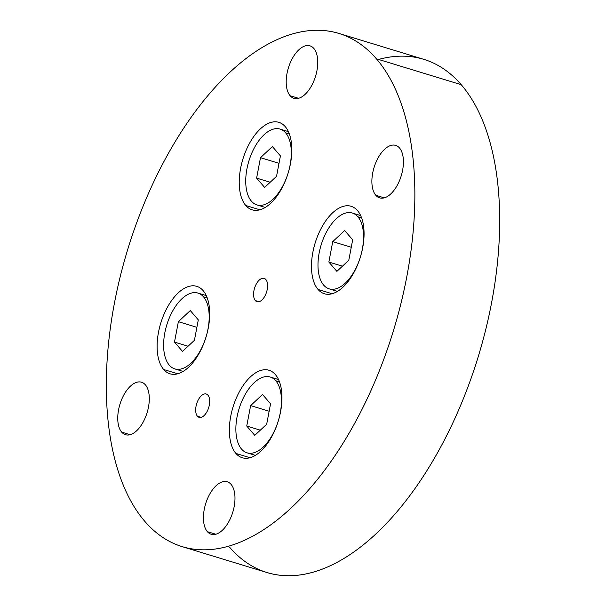 <?xml version="1.0" encoding="UTF-8"?>
<svg xmlns="http://www.w3.org/2000/svg" width="606" height="606" viewBox="0 0 606 606"><rect width="100%" height="100%" fill="white"/><g stroke="black" fill="none" stroke-linecap="round" stroke-linejoin="round"><path stroke-width="0.91" d="M378.576 59.449A268.314 138.918 107 0 1 461.219 84.688A268.314 138.918 107 0 1 447.304 434.328A268.314 138.918 107 0 1 229.606 547.218M338.959 33.436L423.783 59.343A268.314 138.918 107 0 1 461.219 84.688L376.394 58.782L461.219 84.688A268.314 138.918 107 0 1 464.272 396.43A268.314 138.918 107 0 1 267.041 572.564L182.217 546.657A268.314 138.918 -73 0 0 379.447 370.531A268.314 138.918 -73 0 0 376.394 58.782A268.314 138.918 -73 0 0 338.959 33.436A268.314 138.918 -73 0 0 141.728 209.57A268.314 138.918 -73 0 0 144.781 521.312A268.314 138.918 -73 0 0 182.217 546.657M144.781 521.312A268.314 138.918 107 0 1 158.696 171.672A268.314 138.918 107 0 1 376.394 58.782A268.314 138.918 107 0 1 362.486 408.421A268.314 138.918 107 0 1 144.781 521.312M290.13 95.74A27.444 14.211 -73 0 0 312.393 84.189A27.444 14.211 -73 0 0 313.817 48.435A27.444 14.211 -73 0 0 291.547 59.979A27.444 14.211 -73 0 0 290.13 95.74A27.444 14.211 -73 0 0 293.955 98.331A27.444 14.211 -73 0 0 314.128 80.318A27.444 14.211 -73 0 0 313.817 48.435A27.444 14.211 -73 0 0 309.984 45.844A27.444 14.211 -73 0 0 289.812 63.857A27.444 14.211 -73 0 0 290.13 95.74L298.576 98.316L290.13 95.74M375.811 195.284A27.444 14.211 -73 0 0 398.074 183.732A27.444 14.211 -73 0 0 399.498 147.978A27.444 14.211 -73 0 0 377.235 159.522A27.444 14.211 -73 0 0 375.811 195.284A27.444 14.211 -73 0 0 379.636 197.874A27.444 14.211 -73 0 0 399.808 179.861A27.444 14.211 -73 0 0 399.498 147.978A27.444 14.211 -73 0 0 395.673 145.387A27.444 14.211 -73 0 0 375.5 163.4A27.444 14.211 -73 0 0 375.811 195.284L384.265 197.859L375.811 195.284M121.677 432.116A27.444 14.211 -73 0 0 143.948 420.572A27.444 14.211 -73 0 0 145.364 384.818A27.444 14.211 -73 0 0 123.101 396.362A27.444 14.211 -73 0 0 121.677 432.116A27.444 14.211 -73 0 0 125.51 434.714A27.444 14.211 -73 0 0 145.682 416.701A27.444 14.211 -73 0 0 145.364 384.818A27.444 14.211 -73 0 0 141.539 382.219A27.444 14.211 -73 0 0 121.367 400.233A27.444 14.211 -73 0 0 121.677 432.116L130.131 434.699L121.677 432.116M207.366 531.659A27.444 14.211 -73 0 0 229.629 520.115A27.444 14.211 -73 0 0 231.053 484.361A27.444 14.211 -73 0 0 208.79 495.905A27.444 14.211 -73 0 0 207.366 531.659A27.444 14.211 -73 0 0 211.191 534.25A27.444 14.211 -73 0 0 231.363 516.244A27.444 14.211 -73 0 0 231.053 484.361A27.444 14.211 -73 0 0 227.22 481.762A27.444 14.211 -73 0 0 207.055 499.776A27.444 14.211 -73 0 0 207.366 531.659L215.819 534.242L207.366 531.659M207.949 395.165A12.196 6.318 -73 0 0 198.056 400.301A12.196 6.318 -73 0 0 197.42 416.193A12.196 6.318 -73 0 0 207.32 411.057A12.196 6.318 -73 0 0 207.949 395.165A12.196 6.318 -73 0 0 206.245 394.014A12.196 6.318 -73 0 0 197.283 402.02A12.196 6.318 -73 0 0 197.42 416.193L201.177 417.337L197.42 416.193A12.196 6.318 -73 0 0 199.124 417.345A12.196 6.318 -73 0 0 208.085 409.338A12.196 6.318 -73 0 0 207.949 395.165M255.323 300.561A12.196 6.318 -73 0 0 265.223 295.425A12.196 6.318 -73 0 0 265.852 279.533A12.196 6.318 -73 0 0 255.959 284.668A12.196 6.318 -73 0 0 255.323 300.561A12.196 6.318 -73 0 0 257.027 301.712A12.196 6.318 -73 0 0 265.989 293.705A12.196 6.318 -73 0 0 265.852 279.533A12.196 6.318 -73 0 0 264.155 278.381A12.196 6.318 -73 0 0 255.187 286.388A12.196 6.318 -73 0 0 255.323 300.561L259.08 301.705L255.323 300.561M285.259 126.662A45.738 23.679 -73 0 0 248.157 145.91A45.738 23.679 -73 0 0 245.778 205.502A45.738 23.679 -73 0 0 282.888 186.262A45.738 23.679 -73 0 0 285.259 126.662A45.738 23.679 -73 0 0 278.881 122.344A45.738 23.679 -73 0 0 245.263 152.364A45.738 23.679 -73 0 0 245.778 205.502L259.868 209.805L245.778 205.502A45.738 23.679 -73 0 0 252.164 209.827A45.738 23.679 -73 0 0 285.782 179.8A45.738 23.679 -73 0 0 285.259 126.662M357.517 210.608A45.738 23.679 -73 0 0 320.407 229.848A45.738 23.679 -73 0 0 318.036 289.441A45.738 23.679 -73 0 0 355.146 270.2A45.738 23.679 -73 0 0 357.517 210.608A45.738 23.679 -73 0 0 351.132 206.282A45.738 23.679 -73 0 0 317.514 236.302A45.738 23.679 -73 0 0 318.036 289.441L332.118 293.743L318.036 289.441A45.738 23.679 -73 0 0 324.415 293.766A45.738 23.679 -73 0 0 358.032 263.739A45.738 23.679 -73 0 0 357.517 210.608M203.146 290.653A45.738 23.679 -73 0 0 166.036 309.893A45.738 23.679 -73 0 0 163.665 369.493A45.738 23.679 -73 0 0 200.775 350.245A45.738 23.679 -73 0 0 203.146 290.653A45.738 23.679 -73 0 0 196.761 286.327A45.738 23.679 -73 0 0 163.143 316.355A45.738 23.679 -73 0 0 163.665 369.493L177.747 373.796L163.665 369.493A45.738 23.679 -73 0 0 170.044 373.811A45.738 23.679 -73 0 0 203.661 343.791A45.738 23.679 -73 0 0 203.146 290.653M275.397 374.591A45.738 23.679 -73 0 0 238.287 393.832A45.738 23.679 -73 0 0 235.916 453.432A45.738 23.679 -73 0 0 273.026 434.184A45.738 23.679 -73 0 0 275.397 374.591A45.738 23.679 -73 0 0 269.019 370.266A45.738 23.679 -73 0 0 235.393 400.293A45.738 23.679 -73 0 0 235.916 453.432L250.005 457.735L235.916 453.432A45.738 23.679 -73 0 0 242.294 457.75A45.738 23.679 -73 0 0 275.919 427.73A45.738 23.679 -73 0 0 275.397 374.591M289.365 133.979L285.623 132.835A39.64 20.521 -73 0 0 280.093 129.093A39.64 20.521 -73 0 0 250.96 155.113A39.64 20.521 -73 0 0 251.407 201.162A39.64 20.521 -73 0 0 256.936 204.904A39.64 20.521 -73 0 0 286.077 178.891A39.64 20.521 -73 0 0 285.623 132.835L289.365 133.979M251.407 201.162A39.64 20.521 -73 0 0 283.57 184.489A39.64 20.521 -73 0 0 285.623 132.835A39.64 20.521 -73 0 0 253.459 149.515A39.64 20.521 -73 0 0 251.407 201.162M276.541 176.316L264.633 187.428L256.611 178.111L260.497 157.681L272.397 146.569L280.419 155.893L276.541 176.316L264.633 187.428L256.611 178.111L270.178 182.254L256.611 178.111L260.497 157.681L279.01 163.332L260.497 157.681L272.397 146.569L280.419 155.893L276.541 176.316M361.623 217.918L357.873 216.774A39.64 20.521 -73 0 0 352.344 213.032A39.64 20.521 -73 0 0 323.21 239.052A39.64 20.521 -73 0 0 323.657 285.1A39.64 20.521 -73 0 0 329.187 288.85A39.64 20.521 -73 0 0 358.328 262.83A39.64 20.521 -73 0 0 357.873 216.774L361.623 217.918M323.657 285.1A39.64 20.521 -73 0 0 355.82 268.428A39.64 20.521 -73 0 0 357.873 216.774A39.64 20.521 -73 0 0 325.717 233.454A39.64 20.521 -73 0 0 323.657 285.1M348.791 260.254L336.883 271.367L328.861 262.05L332.747 241.62L344.655 230.507L352.677 239.832L348.791 260.254L336.883 271.367L328.861 262.05L342.428 266.193L328.861 262.05L332.747 241.62L351.26 247.271L332.747 241.62L344.655 230.507L352.677 239.832L348.791 260.254M207.252 297.963L203.502 296.819A39.64 20.521 -73 0 0 197.973 293.077A39.64 20.521 -73 0 0 168.839 319.097A39.64 20.521 -73 0 0 169.286 365.145A39.64 20.521 -73 0 0 174.823 368.895A39.64 20.521 -73 0 0 203.957 342.875A39.64 20.521 -73 0 0 203.502 296.819L207.252 297.963M169.286 365.145A39.64 20.521 -73 0 0 201.45 348.473A39.64 20.521 -73 0 0 203.502 296.819A39.64 20.521 -73 0 0 171.346 313.499A39.64 20.521 -73 0 0 169.286 365.145M194.42 340.307L182.512 351.412L174.49 342.095L178.376 321.665L190.284 310.56L198.306 319.877L194.42 340.307L182.512 351.412L174.49 342.095L188.057 346.238L174.49 342.095L178.376 321.665L196.889 327.316L178.376 321.665L190.284 310.56L198.306 319.877L194.42 340.307M279.502 381.901L275.76 380.757A39.64 20.521 -73 0 0 270.231 377.015A39.64 20.521 -73 0 0 241.09 403.035A39.64 20.521 -73 0 0 241.544 449.084A39.64 20.521 -73 0 0 247.074 452.833A39.64 20.521 -73 0 0 276.207 426.813A39.64 20.521 -73 0 0 275.76 380.757L279.502 381.901M241.544 449.084A39.64 20.521 -73 0 0 273.7 432.411A39.64 20.521 -73 0 0 275.76 380.757A39.64 20.521 -73 0 0 243.597 397.438A39.64 20.521 -73 0 0 241.544 449.084M266.67 424.245L254.762 435.35L246.74 426.033L250.626 405.603L262.534 394.498L270.556 403.816L266.67 424.245L254.762 435.35L246.74 426.033L260.315 430.177L246.74 426.033L250.626 405.603L269.14 411.254L250.626 405.603L262.534 394.498L270.556 403.816L266.67 424.245M288.395 131.631L280.093 129.093M265.239 207.441L256.936 204.904M360.653 215.569L352.344 213.032M337.497 291.38L329.187 288.85M206.282 295.614L197.973 293.077M183.126 371.433L174.823 368.895M278.533 379.553L270.231 377.015M255.376 455.371L247.074 452.833"/></g></svg>
